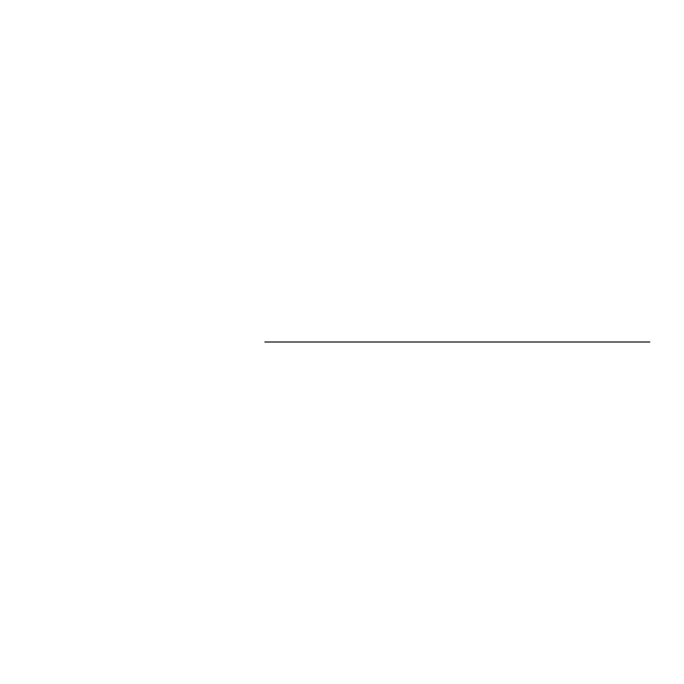<?xml version="1.0" encoding="UTF-8"?>
<svg xmlns="http://www.w3.org/2000/svg" width="684" height="684" viewBox="0 0 684 684"><rect width="100%" height="100%" fill="white"/><g stroke="black" fill="none" stroke-linecap="round" stroke-linejoin="round"><path stroke-width="1.03" d="M264.845 342L649.8 342L264.845 342"/></g></svg>
